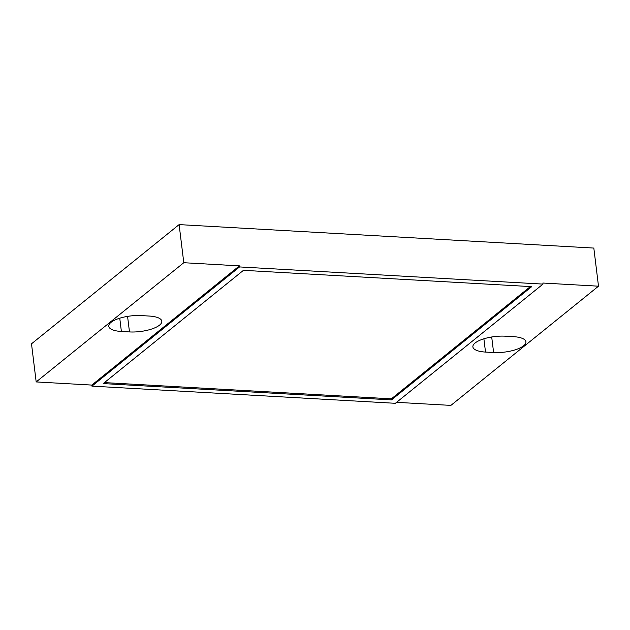 <?xml version="1.0" encoding="UTF-8"?>
<svg xmlns="http://www.w3.org/2000/svg" width="630" height="630" viewBox="0 0 630 630"><rect width="100%" height="100%" fill="white"/><g stroke="black" fill="none" stroke-linecap="round" stroke-linejoin="round"><path stroke-width="0.94" d="M483.887 338.798L485.517 352.075A22.649 7.599 -7 0 1 472.886 346.894A22.649 7.599 -7 0 1 475.13 342.988A22.649 7.599 -7 0 1 505.197 336.184L513.292 336.641A22.649 7.599 -7 0 1 525.932 341.83A22.649 7.599 -7 0 1 493.613 352.532L491.699 336.979M110.998 322.379A22.649 7.599 -7 0 1 141.073 315.583L149.16 316.039A22.649 7.599 -7 0 1 161.8 321.221A22.649 7.599 -7 0 1 129.481 331.931L121.385 331.474A22.649 7.599 -7 0 1 108.754 326.285A22.649 7.599 -7 0 1 110.998 322.379M396.601 402.326L450.883 405.397L598.5 286.185L593.822 248.07L179.117 224.603L31.5 343.815L36.178 381.93L91.815 385.08L239.424 265.868L183.795 262.718L36.178 381.93M91.941 386.135L395.38 403.302L542.997 284.099L239.557 266.931L91.941 386.135L91.815 385.08M179.117 224.603L183.795 262.718M239.424 265.868L239.557 266.931M542.997 284.099L542.871 283.035L598.5 286.185M485.517 352.075L493.613 352.532M391.49 399.892L103.218 383.583L243.456 270.333L531.72 286.65L391.49 399.892L391.356 398.837L104.43 382.599M530.373 286.571L391.356 398.837M129.481 331.931L127.567 316.378M119.755 318.197L121.385 331.474"/></g></svg>
